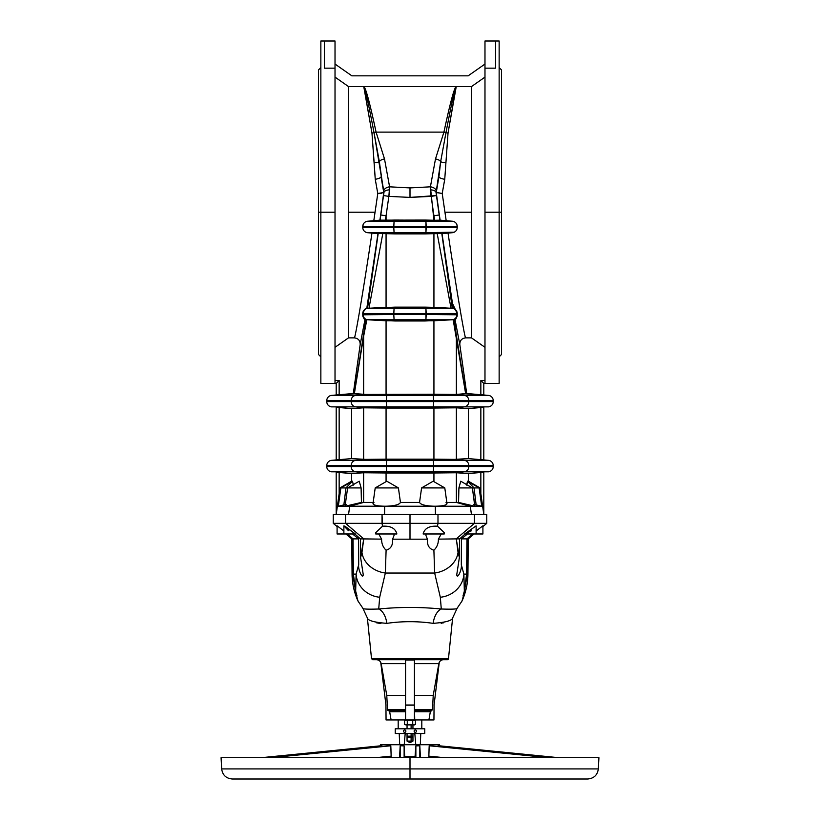 <?xml version="1.0" encoding="UTF-8"?>
<svg xmlns="http://www.w3.org/2000/svg" width="820" height="820" viewBox="0 0 820 820"><rect width="100%" height="100%" fill="white"/><g stroke="black" fill="none" stroke-linecap="round" stroke-linejoin="round"><path stroke-width="1.23" d="M473.509 533.974L467.595 538.883L474.083 533.974L467.595 538.883L473.509 533.974L467.595 538.883L467.513 550.384L467.595 538.883L468.24 538.883L467.933 574.113L468.24 538.883L474.083 533.974M467.441 533.974L461.424 538.883L461.301 564.642L463.874 574.113L466.601 574.113L466.969 538.883L472.709 533.974L466.969 538.883L461.424 538.883L461.301 564.642C462.193 569.644 457.242 579.76 456.75 574.707L459.384 557.487L459.62 538.883L459.384 557.487L458.042 552.403A25.389 20.818 165.9 0 1 434.651 573.036L440.319 597.257A25.389 23.37 -14.6 0 0 463.874 574.113L461.301 564.642L461.424 538.883L467.441 533.974L461.424 538.883L466.969 538.883L466.601 574.113L464.345 591.179L466.601 574.113L463.874 574.113L464.345 591.179L462.992 595.925L464.345 591.179L463.874 574.113A25.389 23.37 165.4 0 1 440.319 597.257L434.651 573.036L433.893 550.22L434.651 573.036L385.349 573.036L386.107 550.22C383.053 547.329 381.546 543.639 381.607 539.14C381.546 543.639 383.053 547.329 386.107 550.22C390.853 548.857 393.016 545.187 392.585 539.191L427.415 539.191C426.984 545.187 429.147 548.857 433.893 550.22C429.147 548.857 426.984 545.187 427.415 539.191L425.908 535.306L426.103 533.974L425.908 535.306L427.415 539.191L392.585 539.191C393.016 545.187 390.853 548.857 386.107 550.22L385.349 573.036L434.651 573.036A25.389 20.818 -14.1 0 0 458.042 552.403L459.384 557.487L456.75 574.707C457.242 579.76 462.193 569.644 461.301 564.642C462.193 569.644 457.242 579.76 456.75 574.707L459.384 557.487L456.238 538.883L474.431 523.344L486.752 523.344L482.908 526.563L486.752 523.344L474.431 523.344L456.238 538.883L459.62 538.883L465.135 533.974L459.62 538.883L456.33 538.883L458.042 552.403A25.389 20.818 165.9 0 1 434.651 573.036L385.349 573.036L379.68 597.257L378.717 609.014A16.533 9.184 -96.4 0 1 386.866 623.354C374.514 622.421 368.016 620.648 367.391 618.024C368.016 620.648 374.514 622.421 386.866 623.354C402.261 621.119 417.677 621.119 433.134 623.354C445.485 622.421 451.984 620.648 452.609 618.024C451.984 620.648 445.485 622.421 433.134 623.354C417.677 621.119 402.261 621.119 386.866 623.354A16.533 9.184 83.6 0 0 378.717 609.014C367.657 609.362 362.368 609.106 362.87 608.235L367.391 618.024L371.521 658.665L367.391 618.024C368.016 620.648 374.514 622.421 386.866 623.354C374.514 622.421 368.016 620.648 367.391 618.024L362.87 608.235C362.368 609.106 367.657 609.362 378.717 609.014C399.535 606.923 420.383 606.923 441.283 609.014C420.383 606.923 399.535 606.923 378.717 609.014L379.68 597.257A25.389 23.37 -165.4 0 1 356.126 574.113L353.399 574.113L353.03 538.883L347.29 533.974L353.03 538.883L353.399 574.113L355.654 591.179L353.399 574.113L356.126 574.113L355.654 591.179L356.126 574.113A25.389 23.37 14.6 0 0 379.68 597.257L385.349 573.036A25.389 20.818 -165.9 0 1 361.958 552.403L360.615 557.487L360.38 538.883L354.865 533.974L360.38 538.883L360.615 557.487L363.25 574.707L360.615 557.487L361.958 552.403A25.389 20.818 14.1 0 0 385.349 573.036L379.68 597.257L378.717 609.014C399.535 606.923 420.383 606.923 441.283 609.014A16.533 9.184 -83.6 0 0 433.134 623.354A16.533 9.184 96.4 0 1 441.283 609.014L440.319 597.257L434.651 573.036L440.319 597.257L441.283 609.014C452.343 609.362 457.632 609.106 457.13 608.235L452.609 618.024C451.984 620.648 445.485 622.421 433.134 623.354C445.485 622.421 451.984 620.648 452.609 618.024L457.13 608.235C457.632 609.106 452.343 609.362 441.283 609.014A16.533 9.184 -83.6 0 0 433.134 623.354C417.677 621.119 402.261 621.119 386.866 623.354A16.533 9.184 83.6 0 0 378.717 609.014C367.657 609.362 362.368 609.106 362.87 608.235L358.043 601.121A66.717 66.717 0 0 1 352.067 574.113L351.76 538.883L345.917 533.974L351.76 538.883L352.067 574.113A66.717 66.717 0 0 0 358.043 601.121L362.87 608.235L367.391 618.024C368.016 620.648 374.514 622.421 386.866 623.354M472.515 533.974L476.123 533.974L476.123 525.866L464.653 533.974L471.51 530.745L464.653 533.974L482.908 533.974L482.908 525.794L476.123 530.991M337.092 526.563L333.248 523.344L337.092 526.563L333.248 523.344L345.568 523.344L363.762 538.883L361.958 552.403L363.67 538.883L360.38 538.883L381.607 539.14L363.762 538.883L345.568 523.344L333.248 523.344L333.248 514.488L345.568 514.488L345.568 523.344L382.017 523.344L382.52 526.194L375.755 532.651L382.52 526.194C390.709 525.764 395.486 528.357 396.87 533.974C395.486 528.357 390.709 525.764 382.52 526.194L382.017 523.344L345.568 523.344L345.568 514.488L382.017 514.488L382.017 523.344L410 523.344L410 539.191L427.415 539.191L425.908 535.306L426.103 533.974M467.595 538.883L467.328 574.113L463.894 594.213L467.328 574.113L467.513 550.384L467.328 574.113L467.933 574.113L467.328 574.113L463.894 594.213L461.957 601.121A66.717 66.717 0 0 0 467.933 574.113A66.717 66.717 0 0 1 461.957 601.121L457.13 608.235L461.957 601.121L463.894 594.213L461.957 601.121A66.717 66.717 0 0 0 467.933 574.113L468.24 538.883M347.29 533.974L353.03 538.883L358.576 538.883L352.559 533.974L358.576 538.883L358.699 564.642L356.126 574.113L358.699 564.642C357.807 569.644 362.758 579.76 363.25 574.707C362.758 579.76 357.807 569.644 358.699 564.642L358.576 538.883L353.03 538.883L353.399 574.113L355.654 591.179L357.007 595.925L356.106 594.213L358.043 601.121L356.106 594.213L352.672 574.113L352.067 574.113L352.672 574.113L356.106 594.213L358.043 601.121A66.717 66.717 0 0 1 352.067 574.113L351.76 538.883L352.405 538.883L352.672 574.113L352.405 538.883L345.917 533.974M441.262 533.974L438.392 539.14C438.454 543.639 436.947 547.329 433.893 550.22C436.947 547.329 438.454 543.639 438.392 539.14L456.238 538.883L438.392 539.14C438.454 543.639 436.947 547.329 433.893 550.22C436.947 547.329 438.454 543.639 438.392 539.14C438.454 543.639 436.947 547.329 433.893 550.22C429.147 548.857 426.984 545.187 427.415 539.191L392.585 539.191L394.092 535.306L393.897 533.974L394.092 535.306L392.585 539.191L394.092 535.306L392.585 539.191L410 539.191L410 523.344L382.017 523.344L382.017 514.488L345.568 514.488L345.568 523.344L363.762 538.883L360.615 557.487L363.25 574.707C362.758 579.76 357.807 569.644 358.699 564.642L356.126 574.113L353.399 574.113M405.572 705.169L414.428 705.015L405.572 705.169L405.572 719.939L386.056 719.939L405.572 719.939L405.572 660.008L414.428 660.008L405.572 660.008L405.572 705.015L414.428 705.015L414.428 660.008L414.428 719.939L405.572 719.939L414.725 719.939L414.428 705.169L405.572 705.169L414.428 705.015L405.572 705.015L405.572 719.939L391.109 719.939L389.664 711.76L405.572 711.76L389.664 711.76A1.179 1.179 0 0 0 388.598 710.796A1.179 1.179 0 0 1 389.664 711.76L391.109 719.939L389.664 711.76A1.179 1.179 0 0 0 388.598 710.796A1.179 1.179 0 0 1 387.511 709.679L405.572 709.679L387.511 709.679L386.773 695.462L387.511 709.679A1.179 1.179 0 0 0 388.598 710.796L405.572 710.796L388.598 710.796A1.179 1.179 0 0 1 387.511 709.679L386.773 695.462A1.179 1.179 0 0 0 386.753 695.319L381.167 663.626L386.753 695.319A1.179 1.179 0 0 1 386.773 695.462L405.572 695.462L386.773 695.462A1.179 1.179 0 0 0 386.753 695.319L405.572 695.319L386.753 695.319L381.167 663.626L405.572 663.626L381.167 663.626C380.552 661.207 379.004 659.905 376.513 659.721M444.727 757.731L428.85 756.142A4.725 2.357 90 0 0 428.85 756.399L442.236 757.731L428.85 756.399A4.725 2.357 -90 0 1 428.85 756.142L444.727 757.731L428.85 756.142L429.198 745.769L549.277 757.731L429.198 745.769L429.014 750.167L429.198 745.769L432.119 745.872L551.245 757.731M399.637 757.731L399.637 756.142A4.725 4.725 0 0 0 399.627 756.399L399.627 757.731L399.627 756.399A4.725 4.725 0 0 1 399.637 756.142L399.627 756.399A4.725 4.725 0 0 1 399.637 756.142L399.637 757.731M435.44 514.488L435.328 506.227L470.301 506.227L456.371 502.424L458.554 502.424L458.903 487.92L460.768 481.217L472.381 487.92L460.758 481.217L458.903 487.92L472.381 487.92L458.903 487.92L458.554 502.424L474.79 506.227L470.301 506.227L474.944 506.176L472.381 487.92L474.944 506.176L456.371 502.424L470.301 506.227L471.438 514.488L470.301 506.227L385.482 506.227C394.369 505.981 399.36 504.71 400.447 502.424L398.417 487.92L386.825 481.217L375.211 487.92L398.417 487.92L375.211 487.92L373.008 503.582C373.315 505.181 377.2 506.063 384.683 506.217L349.699 506.227L348.561 514.488L349.699 506.227L363.629 502.424L345.056 506.176L347.618 487.92L345.056 506.176L349.699 506.227L345.21 506.227L361.446 502.424L361.097 487.92L347.618 487.92L361.097 487.92L359.242 481.217L347.618 487.92L359.242 481.217L361.097 487.92L361.446 502.424L363.629 502.424L349.699 506.227L384.683 506.217C377.2 506.063 373.315 505.181 373.008 503.582L373.961 502.424L373.008 503.582L375.211 487.92L386.825 481.217L398.417 487.92L400.447 502.424C399.36 504.71 394.369 505.981 385.482 506.227L434.518 506.227C425.631 505.981 420.639 504.71 419.553 502.424L400.447 502.424L419.553 502.424L421.582 487.92L433.175 481.217L444.788 487.92L446.992 503.582L446.039 502.424L446.992 503.582C446.685 505.181 442.8 506.063 435.317 506.217L434.518 506.227L435.328 506.227L434.518 506.227L435.328 506.227L435.44 514.488L435.317 506.217C442.8 506.063 446.685 505.181 446.992 503.582L444.788 487.92L421.582 487.92L419.553 502.424C420.639 504.71 425.631 505.981 434.518 506.227L385.482 506.227C394.369 505.981 399.36 504.71 400.447 502.424L398.417 487.92L386.825 481.217L375.211 487.92L398.417 487.92M363.127 224.608L362.768 227.417L393.784 227.417L393.784 226.525L362.768 226.525L393.784 226.525L393.784 227.417L426.215 227.417L426.215 226.525L393.784 226.525L426.215 226.525L425.918 221.236L425.078 220.057L433.934 220.262L430.408 186.827L410 187.913L410 197.405L431.135 196.38L410 197.405L388.864 196.38L386.066 215.793L380.798 214.973L383.975 192.341L379.896 220.16L380.798 214.973L380.049 220.324L385.246 220.293L386.066 215.793L385.246 220.293L386.066 220.262L386.066 215.793L386.066 220.262L425.078 220.057L379.926 220.16L383.76 192.536L377.784 193.479L375.252 179.293L371.972 133.065L363.752 86.551L348.5 86.551L348.5 212.216L375.058 212.216L377.784 193.479L375.058 212.216L348.5 212.216L348.5 337.871L354.332 337.871C355.142 339.213 363.865 287.318 371.952 233.085C363.865 287.318 355.142 339.213 354.332 337.871C358.309 338.363 360.257 340.597 360.175 344.605L364.972 319.564C364.398 319.728 363.66 318.303 362.768 315.28L363.014 314.501L393.784 314.501L393.784 313.609L362.768 313.609L362.768 314.716L362.768 313.496C363.998 309.827 365.341 308.125 366.786 308.392L377.979 233.618L366.786 308.392L368.979 308.238L382.807 233.536L368.979 308.238L386.066 307.346L386.066 233.679L382.807 233.536L386.066 233.679L386.066 307.346L433.934 307.346L433.934 233.679L386.066 233.679L425.078 233.884L425.918 232.706L394.082 232.706L394.922 233.884L394.082 232.706L367.616 232.706L378.04 233.618L367.616 232.706L425.918 232.706L426.215 227.417L393.784 227.417L394.082 232.706L393.784 227.417L362.768 227.417L362.768 226.525A5.309 5.309 0 0 1 367.616 221.236L379.926 220.16L367.616 221.236L394.082 221.236L394.922 220.057L394.082 221.236L425.918 221.236L394.082 221.236L393.784 226.525L394.082 221.236L367.616 221.236A5.309 5.309 0 0 0 362.768 226.525L363.127 224.608M433.934 481.658L433.934 472.986L432.078 472.996L433.298 471.818L488.392 471.818A5.309 5.309 0 0 0 493.24 466.518L468.825 466.518A5.309 4.992 90 0 1 464.274 471.818L454.167 472.75L363.629 472.761L351.565 473.56L351.565 481.217L339.952 487.92L345.958 487.92L343.867 504.905L346.183 504.372L343.867 504.905L345.958 487.92L352.477 481.217L340.874 487.92L338.311 506.227L343.867 504.905L338.311 506.227L345.21 506.227L338.311 506.227L340.874 487.92L352.477 481.217L345.958 487.92L339.952 487.92L336.2 514.488L336.2 472.217L351.565 473.56L363.629 472.761L363.629 502.424L363.629 472.761L365.833 472.75L355.726 471.818L331.608 471.818A5.309 5.309 0 0 1 326.76 466.518L433.739 466.518L433.739 465.637L386.261 465.637L386.261 466.518L386.261 465.637L351.175 465.637L351.175 466.518L351.175 465.637L326.76 465.637A5.309 5.309 0 0 1 331.608 460.338L355.726 460.338L365.833 459.395L351.565 458.595L331.608 460.338L336.2 459.938L336.2 407.273L351.565 408.616L351.565 458.595L363.629 459.395L386.066 459.169L386.066 408.042L365.833 407.817L363.629 407.817L363.629 459.395L363.629 407.817L351.565 408.616L363.629 407.817L386.066 408.042L386.066 459.169L433.934 459.169L433.934 408.042L386.066 408.042L387.921 408.053L386.702 406.874L355.726 406.874L365.833 407.817L355.726 406.874L331.608 406.874A5.309 5.309 0 0 1 326.76 401.574L351.175 401.574L351.175 400.693L326.76 400.693A5.309 5.309 0 0 1 331.608 395.394L355.726 395.394L365.833 394.461L353.307 393.497L331.608 395.394L336.2 394.994L336.2 383.422L336.2 394.994L354.209 393.815L363.588 335.523A5.904 3.669 8.8 0 0 363.629 336.343L366.827 319.718L365.925 319.646L363.588 335.523L365.925 319.646L364.972 319.564L360.175 344.605L353.307 393.497L360.175 344.605C360.257 340.597 358.309 338.363 354.332 337.871L348.5 337.871L348.5 86.551L363.752 86.551L371.972 133.065A5.904 3.69 170.9 0 0 374.022 132.635L383.975 192.341L380.798 214.973L386.066 215.793L388.864 196.38L383.534 195.549L388.864 196.38L389.736 189.809C386.425 190.035 384.508 190.875 383.975 192.341C384.508 190.875 386.425 190.035 389.736 189.809L389.592 186.827A5.904 3.762 169.7 0 0 383.77 191.603A5.904 3.762 -10.3 0 1 389.592 186.827L384.518 158.988A5.904 3.762 169.7 0 0 379.332 161.591A5.904 3.762 -10.3 0 1 384.518 158.988L376.072 132.123A5.904 3.741 167.4 0 0 374.022 132.635A5.904 3.741 -12.6 0 1 376.072 132.123C370.056 103.945 366.017 88.755 363.936 86.551L363.844 86.551C365.187 88.704 368.58 104.068 374.022 132.635C368.58 104.068 365.187 88.704 363.844 86.551L363.936 86.551C366.017 88.755 370.056 103.945 376.072 132.123L384.518 158.988L389.592 186.827L388.864 196.38L410 197.405L410 187.913L389.592 186.827L410 187.913L430.408 186.827L435.481 158.988L443.928 132.123L376.072 132.123L443.928 132.123C449.944 103.945 453.983 88.755 456.063 86.551L363.936 86.551L471.5 86.551L484.979 77.111L471.5 86.551L456.248 86.551L448.027 133.065L444.747 179.293L442.216 193.479L446.193 220.693L444.942 212.216L471.5 212.216L444.942 212.216L442.216 193.479L436.025 192.341L439.95 220.324L436.24 192.536L440.104 220.16L452.384 221.236L439.95 220.324L439.202 214.973L433.934 215.793L434.754 220.293L439.95 220.324L434.754 220.293L433.934 215.793L433.934 220.262L434.754 220.293L425.078 220.057L425.918 221.236L452.384 221.236L425.918 221.236L426.215 227.417L457.232 227.417L457.232 226.525L426.215 226.525L457.232 226.525L457.232 227.417L426.215 227.417L425.918 232.706L425.078 233.884L433.934 233.679L433.934 307.346L452.445 308.32L441.806 233.485L437.193 233.536L451.02 308.238L437.193 233.536L433.934 233.679L441.806 233.485L452.445 308.32L453.214 308.392C454.659 308.125 456.002 309.827 457.232 313.496L393.784 313.609L393.784 314.501L426.215 314.501L425.918 308.32L425.078 307.141L394.922 307.141L367.719 308.32L394.082 308.32L394.922 307.141L394.082 308.32L425.918 308.32L394.082 308.32L393.784 313.609L426.215 313.609L426.215 314.501L393.784 314.501L394.082 319.79L366.827 319.718L363.629 336.343L363.629 394.451L433.934 394.225L433.934 320.763L386.066 320.763L386.066 394.225L386.066 320.763L367.821 319.79L394.922 320.968L394.082 319.79L394.922 320.968L425.078 320.968L425.918 319.79L394.082 319.79L425.918 319.79L426.215 314.501L457.232 314.716L457.232 313.609L457.232 315.28C456.34 318.303 455.602 319.728 455.028 319.564L459.825 344.605C459.743 340.597 461.691 338.363 465.668 337.871L471.5 337.871L471.5 86.551L471.5 337.871L484.979 347.321L471.5 337.871L465.668 337.871C464.858 339.213 456.135 287.318 448.048 233.085C456.135 287.318 464.858 339.213 465.668 337.871C461.691 338.363 459.743 340.597 459.825 344.605L455.028 319.564L453.173 319.718L456.371 336.343A5.904 3.669 -8.8 0 0 456.412 335.523L465.791 393.815L466.693 393.497L459.825 344.605L466.693 393.497L456.371 394.451L465.678 393.836L453.173 319.718L433.934 320.763L433.934 394.225L456.371 394.451L456.371 336.343L456.371 394.451L454.167 394.461L465.791 393.815L456.412 335.523A5.904 3.669 171.2 0 1 456.371 336.343L465.678 393.836L456.371 394.451L365.833 394.461L355.726 395.394L386.702 395.394L387.921 394.225L386.702 395.394L433.298 395.394L432.078 394.225L433.298 395.394L386.702 395.394L386.261 401.574L433.739 401.574L433.739 400.693L351.175 400.693L351.175 401.574L433.739 400.693L433.298 395.394L464.274 395.394A5.309 4.992 90 0 1 468.825 400.693L493.24 400.693A5.309 5.309 0 0 0 488.392 395.394L464.274 395.394L454.167 394.461L464.274 395.394L488.392 395.394A5.309 5.309 0 0 1 493.24 400.693L468.825 400.693L468.825 401.574A5.309 4.992 90 0 1 464.274 406.874L488.392 406.874A5.309 5.309 0 0 0 493.24 401.574L468.825 401.574L493.24 401.574A5.309 5.309 0 0 1 488.392 406.874L386.702 406.874L387.921 408.053L432.078 408.053L433.298 406.874L433.739 401.574L386.261 401.574L386.702 406.874L433.298 406.874L432.078 408.053L433.934 408.042L433.934 459.169L456.371 459.395L456.371 407.817L433.934 408.042L454.167 407.817L464.274 406.874L454.167 407.817L456.371 407.817L456.371 459.395L468.435 458.595L468.435 408.616L456.371 407.817L468.435 408.616L483.8 407.273L483.8 459.938L488.392 460.338L464.274 460.338A5.309 4.992 90 0 1 468.825 465.637L493.24 465.637A5.309 5.309 0 0 0 488.392 460.338L468.435 458.595L454.167 459.395L464.274 460.338L488.392 460.338A5.309 5.309 0 0 1 493.24 465.637L433.739 465.637L433.298 460.338L432.078 459.159L365.833 459.395L355.726 460.338L386.702 460.338L387.921 459.159L386.702 460.338L433.298 460.338L386.702 460.338L386.261 465.637L433.739 465.637L433.739 466.518L386.261 466.518L386.702 471.818L355.726 471.818L365.833 472.75L386.066 472.986L386.066 481.658L386.066 472.986L387.921 472.996L386.702 471.818L387.921 472.996L432.078 472.996L433.298 471.818L386.702 471.818L433.298 471.818L433.739 466.518L468.825 466.518L468.825 465.637L468.825 466.518L493.24 466.518A5.309 5.309 0 0 1 488.392 471.818L433.298 471.818L432.078 472.996L433.934 472.986L433.934 481.647L433.934 472.986L456.371 472.761L456.371 502.424L446.828 502.424L456.371 502.424L456.371 472.761L454.167 472.75L464.274 471.818A5.309 4.992 -90 0 0 468.825 466.518L433.739 466.518L433.298 471.818L488.392 471.818A5.309 5.309 0 0 0 493.24 466.518L468.825 466.518A5.309 4.992 90 0 1 464.274 471.818L454.167 472.75L433.934 472.986L456.371 472.761L468.435 473.56L456.371 472.761L456.371 502.424L470.301 506.227L434.518 506.227C425.631 505.981 420.639 504.71 419.553 502.424L400.447 502.424M425.078 233.884L394.922 233.884L394.082 232.706L367.616 232.706L378.194 233.485L367.534 308.32A5.309 5.309 180 0 0 362.768 313.609L362.799 313.609A5.309 5.309 -90.5 0 1 367.555 308.32L378.194 233.485L367.555 308.32A5.309 5.309 89.5 0 0 362.799 313.609L362.891 313.609A5.309 5.299 -90 0 1 367.719 308.32A5.309 5.299 90 0 0 362.891 313.609L393.784 313.609L394.082 308.32L368.979 308.238L394.922 307.141L425.078 307.141L433.934 307.346L425.078 307.141L425.918 308.32L452.281 308.32L433.934 307.346L433.934 233.679L425.078 233.884L425.918 232.706L394.082 232.706L393.784 227.417L457.232 227.417A5.309 5.309 0 0 1 452.384 232.706L425.918 232.706L452.384 232.706L441.959 233.618L452.384 232.706A5.309 5.309 0 0 0 457.232 227.417L457.232 226.525A5.309 5.309 0 0 0 452.384 221.236A5.309 5.309 0 0 1 457.232 226.525L456.873 224.608L457.232 226.525L362.768 226.525L362.768 227.417A5.309 5.309 0 0 0 367.616 232.706A5.309 5.309 0 0 1 362.768 227.417L393.784 227.417L394.082 221.236L394.922 220.057L433.934 220.262L433.934 215.793L439.202 214.973L436.465 195.549L431.135 196.38L433.934 215.793L431.135 196.38L436.465 195.549L436.025 192.341C435.492 190.875 433.575 190.035 430.264 189.809L431.135 196.38L430.264 189.809C433.575 190.035 435.492 190.875 436.025 192.341L438.925 176.772L436.23 191.603A5.904 3.762 -169.7 0 0 430.408 186.827L430.264 189.809L430.408 186.827A5.904 3.762 10.3 0 1 436.23 191.603L440.668 161.591A5.904 3.762 -169.7 0 0 435.481 158.988L430.408 186.827L410 187.913L410 197.405L436.465 195.549L436.025 192.341L442.216 193.479L444.747 179.293L448.027 133.065L456.063 86.551C453.983 88.755 449.944 103.945 443.928 132.123L435.481 158.988A5.904 3.762 10.3 0 1 440.668 161.591L445.977 132.635A5.904 3.741 -167.4 0 0 443.928 132.123A5.904 3.741 12.6 0 1 445.977 132.635C451.42 104.068 454.813 88.704 456.156 86.551C454.813 88.704 451.42 104.068 445.977 132.635A5.904 3.69 -170.9 0 0 448.027 133.065A5.904 3.69 9.1 0 1 445.977 132.635L440.668 161.591A5.904 2.327 178.9 0 0 445.865 162.729A5.904 2.327 -1.1 0 1 440.668 161.591L438.925 176.772A5.904 1.527 -170.2 0 0 444.747 179.293A5.904 1.527 9.8 0 1 438.925 176.772L436.24 192.536L440.104 220.16L434.754 220.293L439.95 220.324L436.465 195.549M373.807 220.693L377.784 193.479L383.76 192.536L379.332 161.591L374.022 132.635A5.904 3.69 -9.1 0 1 371.972 133.065L374.135 162.729A5.904 2.327 -178.9 0 0 379.332 161.591A5.904 2.327 1.1 0 1 374.135 162.729L375.252 179.293A5.904 1.527 170.2 0 0 381.074 176.772A5.904 1.527 -9.8 0 1 375.252 179.293L377.784 193.479L375.252 179.293L371.972 133.065L363.752 86.551L371.972 133.065A5.904 3.69 -9.1 0 0 374.022 132.635L383.975 192.341L379.926 220.16L383.934 192.515M363.588 335.523A5.904 3.669 8.8 0 0 363.629 336.343L366.827 319.718L366.068 319.656A5.309 5.299 180 0 1 362.768 314.747L362.768 314.747A5.309 5.299 0 0 0 366.068 319.656L366.191 319.667A5.309 5.289 180 0 1 362.768 314.716A5.309 5.289 -0 0 0 366.191 319.667L366.827 319.718A5.309 5.289 -152.6 0 1 362.809 314.593A5.309 5.289 27.4 0 0 366.827 319.718L367.821 319.79A5.309 5.279 -90 0 1 363.014 314.501A5.309 5.279 90 0 0 367.821 319.79L394.082 319.79L393.784 314.501L362.768 314.788A5.309 5.309 0 0 0 365.925 319.646A5.309 5.309 180 0 1 362.768 314.788L362.768 315.28C363.66 318.303 364.398 319.728 364.972 319.564L365.925 319.646L354.209 393.815L365.833 394.461L363.629 394.451L363.629 336.343L354.322 393.836L363.629 394.451L354.322 393.836L363.629 336.343A5.904 3.669 -171.2 0 1 363.588 335.523L354.322 393.836L339.152 394.738L339.152 380.47L339.152 394.738L339.152 380.47L336.2 383.422L335.021 383.422L335.021 68.162L324.392 68.162L324.392 41L324.392 68.162L335.021 68.162L335.021 212.216L318.488 212.216L318.488 354.496L320.856 356.854M484.979 64.052L468.148 75.829L351.852 75.829L335.021 64.052L351.852 75.829L468.148 75.829L484.979 64.052L468.148 75.829L351.852 75.829L335.021 64.052M335.021 77.111L348.5 86.551L335.021 77.111L348.5 86.551L348.5 212.216L375.058 212.216M320.856 67.568L318.488 69.925L318.488 212.216L320.856 212.216L320.856 383.422L336.2 383.422L336.2 394.994L331.608 395.394A5.309 5.309 0 0 0 326.76 400.693L386.261 400.693L386.702 395.394L355.726 395.394A5.309 4.992 90 0 0 351.175 400.693A5.309 4.992 -90 0 1 355.726 395.394L331.608 395.394L355.726 395.394L365.833 394.461L354.322 393.836L365.833 394.461L456.371 394.451L465.678 393.836L456.371 394.451L456.371 336.343A5.904 3.669 -8.8 0 0 456.412 335.523L454.075 319.646L455.028 319.564C455.602 319.728 456.34 318.303 457.232 315.28L457.232 314.788A5.309 5.309 180 0 1 454.075 319.646A5.309 5.309 -0 0 0 457.232 314.788L426.215 314.501L425.918 319.79L425.078 320.968L452.179 319.79L425.918 319.79L452.179 319.79A5.309 5.279 -90 0 0 456.986 314.501A5.309 5.279 90 0 1 452.179 319.79L453.173 319.718A5.309 5.289 -27.4 0 0 457.191 314.593A5.309 5.289 152.6 0 1 453.173 319.718L453.808 319.667A5.309 5.289 0 0 0 457.232 314.716A5.309 5.289 180 0 1 453.808 319.667L453.931 319.656A5.309 5.299 -0 0 0 457.232 314.747L457.232 314.716A5.309 5.299 180 0 1 453.931 319.656L453.931 319.656A5.309 5.299 -0 0 0 457.232 314.747L457.232 313.609A5.309 5.309 180 0 0 452.466 308.32L425.918 308.32L426.215 313.609L457.109 313.609A5.309 5.299 -90 0 0 452.281 308.32A5.309 5.299 90 0 1 457.109 313.609L457.201 313.609A5.309 5.309 -89.5 0 0 452.445 308.32A5.309 5.309 90.5 0 1 457.201 313.609L457.232 313.609A5.309 5.309 180 0 0 452.466 308.32A5.309 5.309 -0 0 1 457.232 313.609L457.232 313.496C456.002 309.827 454.659 308.125 453.214 308.392L442.021 233.618L453.214 308.392L452.466 308.32A5.309 5.309 0 0 1 457.232 313.609L362.768 313.609A5.309 5.309 0 0 1 367.534 308.32L367.534 308.32A5.309 5.309 180 0 0 362.768 313.609L362.768 313.609A5.309 5.309 -0 0 1 367.534 308.32L366.786 308.392C365.341 308.125 363.998 309.827 362.768 313.496L362.768 314.716L393.784 314.501L394.082 308.32L394.922 307.141M324.392 41L320.856 41L320.856 212.216L335.021 212.216L335.021 383.411L335.021 41L335.021 68.162L324.392 68.162L324.392 41L335.021 41L324.392 41L335.021 41L335.021 68.162M335.021 347.321L348.5 337.871L335.021 347.321L348.5 337.871L354.332 337.871C358.309 338.363 360.257 340.597 360.175 344.605C360.257 340.597 358.309 338.363 354.332 337.871C355.142 339.213 363.865 287.318 371.952 233.085M336.2 459.938L336.2 407.273L336.2 459.938L336.2 407.273L339.152 407.53L339.152 459.682L351.565 458.595L351.565 408.616L339.152 407.53L339.152 459.682L340.987 459.518L339.152 459.682L339.152 407.53L351.565 408.616L351.565 458.595L331.608 460.338A5.309 5.309 0 0 0 326.76 465.637L386.261 465.637L386.702 460.338L355.726 460.338A5.309 4.992 90 0 0 351.175 465.637A5.309 4.992 -90 0 1 355.726 460.338L331.608 460.338L355.726 460.338L365.833 459.395L351.565 458.595M348.52 487.92L345.958 487.92L348.52 487.92L345.958 487.92L344.994 495.792L345.958 487.92L352.477 481.217L351.565 481.217L352.477 481.217L353.41 485.102L352.477 481.217L340.874 487.92L345.958 487.92L343.867 504.905L345.958 487.92M384.559 514.488L384.672 506.227L384.559 514.488L384.672 506.227L349.699 506.227L348.561 514.488M361.446 502.424L361.097 487.92L359.232 481.217L347.618 487.92L345.056 506.176L349.699 506.227L363.629 502.424L373.172 502.424L361.446 502.424L345.21 506.227L338.311 506.227L343.867 504.905L344.994 495.792L343.867 504.905L346.183 504.372M419.553 502.424L421.582 487.92L433.175 481.217L421.582 487.92L444.788 487.92L433.175 481.217L444.788 487.92L446.992 503.582L446.039 502.424M378.194 233.485L382.807 233.536L368.979 308.238L367.719 308.32L425.918 308.32L425.078 307.141M386.066 459.169L433.934 459.169L432.078 459.159L433.298 460.338L464.274 460.338L454.167 459.395L433.934 459.169L433.934 408.042L387.921 408.053L386.702 406.874L386.261 401.574L351.175 401.574A5.309 4.992 90 0 0 355.726 406.874L386.702 406.874L355.726 406.874A5.309 4.992 -90 0 1 351.175 401.574L326.76 401.574A5.309 5.309 0 0 0 331.608 406.874L355.726 406.874L365.833 407.817L363.629 407.817L363.629 459.395L386.066 459.169L365.833 459.395L386.066 459.169L386.066 408.042L365.833 407.817M387.921 459.159L386.702 460.338L386.261 465.637L351.175 465.637A5.309 4.992 90 0 1 355.726 460.338L433.298 460.338L433.739 465.637L493.24 465.637A5.309 5.309 0 0 0 488.392 460.338L464.274 460.338A5.309 4.992 90 0 1 468.825 465.637L468.825 466.518L433.739 466.518L433.298 471.818L386.702 471.818L386.261 466.518L351.175 466.518A5.309 4.992 90 0 0 355.726 471.818L386.702 471.818L355.726 471.818A5.309 4.992 -90 0 1 351.175 466.518L326.76 466.518A5.309 5.309 0 0 0 331.608 471.818L355.726 471.818L331.608 471.818A5.309 5.309 0 0 1 326.76 466.518L433.739 466.518L433.739 465.637L468.825 465.637A5.309 4.992 -90 0 0 464.274 460.338L433.298 460.338L433.739 465.637L386.261 465.637L386.702 471.818L387.921 472.996L363.629 472.761L351.565 473.56L339.152 472.474L339.152 493.599L339.952 487.92L351.565 481.217L351.565 473.56L351.565 481.217L339.952 487.92L340.874 487.92L338.311 506.227M335.021 380.47L339.152 380.47L335.021 380.47L339.152 380.47L336.2 383.422L339.152 380.47M339.952 487.92L336.2 514.488L336.2 472.217L336.2 514.488L339.152 493.599L339.152 472.474L351.565 473.56M379.926 220.16L367.616 221.236L425.918 221.236L425.918 232.706L454.27 232.183L437.193 233.536L451.02 308.238L452.281 308.32L433.934 307.346M432.078 408.053L433.298 406.874L433.739 401.574L468.825 401.574A5.309 4.992 90 0 1 464.274 406.874L488.392 406.874A5.309 5.309 0 0 0 493.24 401.574L468.825 401.574L468.825 400.693L493.24 400.693A5.309 5.309 0 0 0 488.392 395.394L464.274 395.394A5.309 4.992 90 0 1 468.825 400.693L433.739 400.693L433.739 401.574L468.825 401.574L468.825 400.693L433.739 400.693L468.825 400.693A5.309 4.992 -90 0 0 464.274 395.394L433.298 395.394L433.739 400.693L386.261 400.693L386.261 401.574L433.739 401.574L433.298 406.874L464.274 406.874A5.309 4.992 -90 0 0 468.825 401.574L433.739 401.574L433.298 395.394L432.078 394.225M499.144 356.854L501.512 354.496L501.512 212.216L484.979 212.216L484.979 383.411L483.8 383.422L483.8 394.994L466.693 393.497L480.848 394.738L480.848 380.47L484.979 380.47L480.848 380.47L480.848 394.738L465.678 393.836L453.173 319.718L453.808 319.667L425.078 320.968L386.066 320.763L386.066 394.225M484.979 383.411L484.979 68.162L495.608 68.162L495.608 41L495.608 68.162L484.979 68.162L484.979 383.411L483.8 383.422L480.848 380.47L483.8 383.422L483.8 394.994L483.8 383.422L499.144 383.422L499.144 212.216L501.512 212.216L501.512 69.925L499.144 67.568M499.144 212.216L499.144 41L484.979 41L484.979 68.162L484.979 41L495.608 41L484.979 41L484.979 212.216L499.144 212.216M471.479 487.92L474.042 487.92L475.005 495.792L474.042 487.92L471.479 487.92L479.126 487.92L467.523 481.217L474.042 487.92L476.133 504.905L475.005 495.792L476.133 504.905L481.688 506.227L479.126 487.92L474.042 487.92L467.523 481.217L466.59 485.102L467.523 481.217L480.048 487.92L467.523 481.217L468.435 481.217L468.435 473.56L483.8 472.217L483.8 514.488L480.048 487.92L479.126 487.92L481.688 506.227L473.816 504.372L476.133 504.905L474.042 487.92L476.133 504.905L473.816 504.372M472.381 487.92L460.758 481.217L458.903 487.92L472.381 487.92L474.79 506.227L481.688 506.227L474.79 506.227L481.688 506.227L479.126 487.92L467.523 481.217L474.042 487.92L480.048 487.92L480.848 493.599L480.848 472.474L468.435 473.56L468.435 481.217L480.048 487.92L468.435 481.217L467.523 481.217L466.59 485.102M482.908 526.563L486.752 523.344L486.752 514.488L474.431 514.488L474.431 523.344L437.982 523.344L474.431 523.344L474.431 514.488L483.8 514.488L483.8 472.217L480.848 472.474L480.848 493.599L483.8 514.488L483.8 472.217L483.8 514.488L480.048 487.92M488.392 460.338L483.8 459.938L483.8 407.273L483.8 459.938L483.8 407.273L468.435 408.616L468.435 458.595L480.848 459.682L480.848 407.53L480.848 459.682L468.435 458.595L468.435 408.616L456.371 407.817L433.934 408.042L454.167 407.817L464.274 406.874L386.702 406.874L386.261 401.574L351.175 401.574L351.175 400.693L326.76 400.693A5.309 5.309 0 0 1 331.608 395.394M410 197.405L388.864 196.38L386.066 215.793L386.066 220.262L380.049 220.324L385.246 220.293L386.066 215.793L380.798 214.973M362.87 316.325L364.972 319.564L362.963 316.704M371.972 133.065L363.844 86.551C365.187 88.704 368.58 104.068 374.022 132.635A5.904 3.741 167.4 0 1 376.072 132.123C370.056 103.945 366.017 88.755 363.936 86.551L348.5 86.551M448.048 233.085C456.135 287.318 464.858 339.213 465.668 337.871L471.5 337.871L471.5 86.551L456.156 86.551L448.027 133.065L444.747 179.293L442.216 193.479L446.193 220.693M353.41 485.102L352.477 481.217L353.41 485.102M364.521 319.226L365.925 319.646A5.309 5.309 180 0 1 362.768 314.788L362.768 315.28C363.66 318.303 364.398 319.728 364.972 319.564L360.175 344.605L353.307 393.497M465.668 337.871C461.691 338.363 459.743 340.597 459.825 344.605L455.028 319.564L457.13 316.325L455.028 319.564C455.602 319.728 456.34 318.303 457.232 315.28L457.181 316.059M451.41 301.114L457.232 313.609A5.309 5.309 180 0 0 452.466 308.32L452.466 308.32A5.309 5.309 180 0 1 457.232 313.609L457.232 313.609A5.309 5.309 180 0 0 457.211 313.199A5.309 5.309 180 0 1 457.232 313.609L457.232 313.496C456.002 309.827 454.659 308.125 453.214 308.392L452.281 308.32L441.806 233.485M394.922 320.968L394.082 319.79L393.784 314.501L456.986 314.501L457.232 315.28M383.534 195.549L388.864 196.38L389.592 186.827L384.518 158.988L376.072 132.123L443.928 132.123L435.481 158.988L430.408 186.827A5.904 3.762 -169.7 0 1 436.23 191.603L438.925 176.772L436.24 192.515M468.435 458.595L456.371 459.395L433.934 459.169L456.371 459.395L456.371 407.817M467.236 483.349L467.523 481.217M410 768.914L598.333 768.914L410 768.914L410 757.731L221.072 757.731L221.666 768.914L410 768.914L221.666 768.914C222.538 775.084 226.084 778.447 232.296 779L410 779L410 768.914L410 779L587.704 779C593.916 778.447 597.462 775.084 598.333 768.914L598.928 757.731L410 757.731L410 768.914M410 774.254L410 779M400.18 757.731L400.18 745.769L404.127 745.872L400.18 745.769L400.18 757.731L400.18 745.769L399.945 750.167L400.18 745.769L404.127 745.872L404.127 757.731L404.127 745.872L404.66 755.948L404.127 745.872L404.127 757.731M420.363 756.142L420.373 756.399A4.725 4.725 0 0 0 420.363 756.142L420.363 757.731L420.363 756.142A4.725 4.725 0 0 1 420.363 756.645A4.725 4.725 0 0 0 420.363 756.142L419.819 745.769L419.819 757.731L419.819 745.769L415.873 745.872L415.873 757.731L415.873 745.872L415.34 757.731L415.34 755.948L414.756 757.731L414.756 756.511L405.244 756.511L405.244 757.731L404.66 755.948L405.244 756.511L415.053 756.429L415.873 745.872L419.819 745.769L419.819 757.731M260.903 757.731L380.982 745.769L260.903 757.731L380.982 745.769L262.882 757.731L382.007 745.872L382.017 746.456L382.007 745.872L262.882 757.731M391.058 757.731A4.725 2.357 -90 0 0 391.15 756.142L375.273 757.731L391.15 756.142A4.725 2.357 90 0 1 391.058 757.731A4.725 2.357 90 0 0 391.15 756.142L390.802 745.769L268.755 757.731L387.88 745.872L390.802 745.769L390.986 750.167L390.802 745.769L270.723 757.731M428.942 757.731A4.725 2.357 -90 0 1 428.85 756.399A4.725 2.357 90 0 0 428.942 757.731A4.725 2.357 90 0 1 428.85 756.399A4.725 2.357 -90 0 1 428.85 756.142M557.118 757.731L439.018 745.769L559.096 757.731L439.018 745.769L557.118 757.731L437.993 745.872L437.982 746.456L439.018 745.769L559.096 757.731M412.952 733.521L412.952 736.175L411.107 736.175L411.107 737.354L411.107 736.175L412.952 736.175L412.952 737.354L411.107 737.354L412.952 737.354L412.952 741.085L407.048 741.085L412.952 741.085L410 742.674A3.546 1.333 90 0 1 408.893 741.085L411.107 741.085L411.107 737.354L407.048 737.354L411.107 737.354L411.107 741.085M380.48 745.821L380.48 744.734L380.48 745.821M439.52 745.821L439.52 744.734L380.48 744.734L399.699 744.734L399.217 733.521M411.107 736.175L407.048 736.175L411.107 736.175L411.107 733.521L411.107 736.175C417.81 736.175 399.606 736.175 411.107 736.175M415.781 744.734L414.807 733.521M405.193 733.521L404.219 744.734M420.783 733.521L420.301 744.734L420.783 733.521L420.301 744.734L426.841 744.734L380.48 744.734M424.76 733.521L395.24 733.521L395.24 728.795L395.24 733.521L424.76 733.521L424.76 728.795L424.76 733.521L424.76 728.795L395.24 728.795L424.76 728.795L395.24 728.795L395.24 733.521L424.76 733.521M404.69 729.974A1.179 1.179 0 0 0 403.665 731.747A1.179 1.179 0 0 0 405.705 731.747A1.179 1.179 0 0 0 404.69 729.974A1.179 1.179 0 0 1 405.705 731.747A1.179 1.179 0 0 1 403.665 731.747A1.179 1.179 0 0 1 404.69 729.974A1.179 1.179 0 0 1 405.705 731.747A1.179 1.179 0 0 1 403.665 731.747A1.179 1.179 0 0 1 404.69 729.974M415.309 729.974A1.179 1.179 0 0 0 414.295 731.747A1.179 1.179 0 0 0 416.334 731.747A1.179 1.179 0 0 0 415.309 729.974A1.179 1.179 0 0 1 416.334 731.747A1.179 1.179 0 0 1 414.295 731.747A1.179 1.179 0 0 1 415.309 729.974A1.179 1.179 0 0 1 416.334 731.747A1.179 1.179 0 0 1 414.295 731.747A1.179 1.179 0 0 1 415.309 729.974M414.09 724.9L412.726 724.48L412.726 720.298L415.453 720.298L414.09 720.298L415.453 720.298L415.453 724.48L405.91 724.9L414.725 724.9L404.547 724.48L412.726 724.48L405.91 724.9L407.273 724.48L407.273 720.298L407.273 724.48L404.547 724.48L404.547 720.298L404.547 724.48L404.547 720.298L412.726 720.298L412.726 724.48L415.453 724.48L415.453 720.298L415.453 724.48L405.91 724.9L407.273 724.48L407.273 720.298M404.547 724.48L405.91 724.9M411.107 724.9L411.107 728.795L411.107 724.9M412.726 720.298L410 719.939L412.726 720.298L412.726 724.48L410 724.9M421.808 719.939L421.808 728.795L421.808 719.939M439.264 662.334L434.067 705.015A1.179 1.025 90 0 0 434.057 705.169L433.944 719.939L428.891 719.939L433.944 719.939L434.057 705.169A1.179 1.025 -90 0 1 434.067 705.015L439.264 662.334L434.067 705.015A1.179 1.025 -90 0 0 434.057 705.169L433.944 719.939L428.891 719.939L430.336 711.76L414.428 711.76L430.336 711.76L431.402 710.796L414.428 710.796L431.402 710.796L432.488 709.679L414.428 709.679L432.488 709.679L433.226 695.462L414.428 695.462L433.247 695.319L414.428 695.319L433.247 695.319L438.833 663.626L414.428 663.626L438.833 663.626A4.725 4.725 0 0 1 443.487 659.721A4.725 4.725 0 0 0 438.833 663.626L414.428 663.626M405.572 719.939L428.891 719.939M391.109 719.939L386.056 719.939L385.943 705.169A1.179 1.025 -90 0 0 385.933 705.015A1.179 1.025 90 0 1 385.943 705.169L386.056 719.939L385.943 705.169A1.179 1.025 90 0 0 385.933 705.015L380.736 662.334M433.134 623.354C445.485 622.421 451.984 620.648 452.609 618.024L448.478 658.665A1.179 1.179 0 0 1 447.31 659.721A1.179 1.179 0 0 0 448.478 658.665L371.521 658.665L448.478 658.665L371.521 658.665L372.69 659.721L447.31 659.721M380.869 623.589L376.277 622.739M444.245 532.651L437.48 526.194C429.29 525.764 424.514 528.357 423.13 533.974L444.091 533.974L423.13 533.974C424.514 528.357 429.29 525.764 437.48 526.194L437.982 523.344L437.48 526.194C429.29 525.764 424.514 528.357 423.13 533.974L444.245 533.974L444.245 532.559L437.48 526.194L444.245 532.559M375.755 532.559L375.755 533.974L396.87 533.974C395.486 528.357 390.709 525.764 382.52 526.194L375.755 532.651M378.737 533.974L381.607 539.14C381.546 543.639 383.053 547.329 386.107 550.22C383.053 547.329 381.546 543.639 381.607 539.14L378.737 533.974L381.607 539.14C381.546 543.639 383.053 547.329 386.107 550.22L385.349 573.036L379.68 597.257A25.389 23.37 -165.4 0 1 356.126 574.113L355.654 591.179M343.877 530.991L343.877 531.862L343.877 530.991L337.092 525.794L337.092 533.974L355.347 533.974L343.877 525.866L348.49 530.745M355.347 533.974L352.149 533.974L355.347 533.974L344.738 526.04M347.485 533.974L346.378 533.974M346.491 533.974L351.76 538.883M467.851 533.974L464.653 533.974M437.48 526.194L437.982 523.344L410 523.344L437.982 523.344L437.982 514.488L437.982 523.344L474.431 523.344L456.238 538.883L459.62 538.883L465.135 533.974M410 539.191L392.585 539.191L427.415 539.191L410 539.191L410 523.344L437.982 523.344L437.982 514.488L474.431 514.488L410 514.488L410 523.344L410 514.488L382.017 514.488L474.431 514.488L474.431 523.344L486.752 523.344M336.2 514.488L382.017 514.488L382.52 526.194M461.424 538.883L466.969 538.883L472.709 533.974M467.328 574.113L467.933 574.113M363.762 538.883L381.607 539.14C381.546 543.639 383.053 547.329 386.107 550.22C390.853 548.857 393.016 545.187 392.585 539.191L394.092 535.306L393.897 533.974M354.865 533.974L360.38 538.883L360.615 557.487M427.415 539.191L425.908 535.306M405.572 711.76L389.664 711.76M388.598 710.796L405.572 710.796M405.572 695.462L386.773 695.462M386.753 695.319L405.572 695.319M442.236 757.731L428.85 756.399M444.788 487.92L421.798 487.797M483.8 383.422L480.848 380.47L480.848 394.738L488.392 395.394M471.5 212.216L444.942 212.216M386.066 481.658L386.066 472.986L365.833 472.75L355.726 471.818A5.309 4.992 90 0 1 351.175 466.518L351.175 465.637L326.76 465.637A5.309 5.309 0 0 1 331.608 460.338M331.608 406.874A5.309 5.309 0 0 1 326.76 401.574L351.175 401.574A5.309 4.992 90 0 0 355.726 406.874L331.608 406.874M375.211 487.92L373.008 503.582C373.315 505.181 377.2 506.063 384.683 506.217L385.482 506.227M348.5 212.216L348.5 337.871M381.915 193.171L377.784 193.479L383.76 192.536M386.066 220.262L394.922 220.057M377.979 233.618L366.786 308.392C365.341 308.125 363.998 309.827 362.768 313.496L364.736 309.396M366.786 308.392L367.719 308.32A5.309 5.299 90 0 0 362.891 313.609M386.066 307.346L386.066 233.679L382.807 233.536M394.922 233.884L386.066 233.679M386.066 320.763L366.068 319.656A5.309 5.299 0 0 1 362.768 314.747L362.768 314.716A5.309 5.289 0 0 0 366.191 319.667M387.921 394.225L386.702 395.394L386.261 400.693L351.175 400.693A5.309 4.992 90 0 1 355.726 395.394L464.274 395.394L454.167 394.461L433.934 394.225L433.934 320.763M354.209 393.815L363.629 336.343L363.629 394.451M387.921 408.053L386.066 408.042M363.629 407.817L351.565 408.616M410 187.913L389.592 186.827A5.904 3.762 169.7 0 0 383.77 191.603L383.893 192.249M383.76 192.515L381.074 176.772A5.904 1.527 -9.8 0 1 375.252 179.293M389.736 189.809C386.425 190.035 384.508 190.875 383.975 192.341M384.518 158.988A5.904 3.762 169.7 0 0 379.332 161.591A5.904 2.327 1.1 0 1 374.135 162.729M425.078 320.968L425.918 319.79L425.918 308.32L451.02 308.238M444.747 179.293A5.904 1.527 9.8 0 1 438.925 176.772L440.668 161.591L445.977 132.635A5.904 3.741 -167.4 0 0 443.928 132.123C449.944 103.945 453.983 88.755 456.063 86.551L363.936 86.551M456.063 86.551L456.156 86.551C454.813 88.704 451.42 104.068 445.977 132.635A5.904 3.69 9.1 0 0 448.027 133.065L456.156 86.551M471.5 86.551L484.979 77.111M454.167 459.395L464.274 460.338L433.298 460.338L432.078 459.159M361.097 487.92L347.618 487.92M352.477 481.217L351.565 481.217M373.008 503.582L373.961 502.424M373.172 502.424L363.629 502.424L363.629 472.761M432.078 472.996L387.921 472.996M336.2 472.217L339.152 472.474L339.152 493.599M457.232 314.716A5.309 5.289 0 0 1 453.808 319.667L453.173 319.718A5.309 5.289 -27.4 0 0 457.191 314.593L456.986 314.501A5.309 5.279 -90 0 1 452.179 319.79L367.821 319.79A5.309 5.279 90 0 1 363.014 314.501L362.809 314.593A5.309 5.289 27.4 0 0 366.827 319.718M440.073 220.16L452.384 221.236L425.918 221.236L425.078 220.057M367.555 308.32A5.309 5.309 89.5 0 0 362.799 313.609M367.534 308.32A5.309 5.309 180 0 0 362.768 313.609A5.309 5.309 180 0 1 367.534 308.32M367.616 221.236A5.309 5.309 0 0 0 362.768 226.525M362.768 227.417A5.309 5.309 0 0 0 367.616 232.706M336.2 394.994L336.2 383.422L335.021 383.411M439.202 214.973L433.934 215.793L434.754 220.293L433.934 220.262M436.24 192.536L442.216 193.479M453.214 308.392L442.021 233.618M437.193 233.536L433.934 233.679M465.678 393.836L456.412 335.523M457.232 314.788A5.309 5.309 180 0 1 454.075 319.646L455.479 319.226M459.825 344.605L466.693 393.497M454.167 394.461L456.371 394.451M468.435 408.616L480.848 407.53L480.848 459.682L479.013 459.518M430.264 189.809C433.575 190.035 435.492 190.875 436.025 192.341L436.107 192.249M445.865 162.729A5.904 2.327 -1.1 0 1 440.668 161.591A5.904 3.762 -169.7 0 0 435.481 158.988M495.608 41L495.608 68.162L484.979 68.162M471.5 337.871L484.979 347.321M483.8 459.938L480.848 459.682M474.042 487.92L476.133 504.905L481.688 506.227M471.438 514.488L470.301 506.227L474.79 506.227L458.554 502.424L446.828 502.424M446.992 503.582C446.685 505.181 442.8 506.063 435.317 506.217L434.518 506.227M458.903 487.92L458.554 502.424M468.435 481.217L468.435 473.56L456.371 472.761M468.435 473.56L480.848 472.474L480.848 493.599M457.109 313.609A5.309 5.299 -90 0 0 452.281 308.32L452.445 308.32A5.309 5.309 -89.5 0 1 457.201 313.609M457.232 226.525A5.309 5.309 0 0 0 452.384 221.236M454.27 232.183L452.384 232.706A5.309 5.309 0 0 0 457.232 227.417M480.848 380.47L484.979 380.47M385.246 220.293L380.049 220.324M354.332 337.871C358.309 338.363 360.257 340.597 360.175 344.605M365.833 472.75L386.066 472.986M439.95 220.324L434.754 220.293M433.934 408.042L454.167 407.817M433.934 472.986L454.167 472.75M399.637 756.142L400.18 745.769M415.873 757.731L415.873 745.872L419.819 745.769M415.34 757.731L415.873 745.872M414.756 757.731L415.34 755.948M405.244 757.731L405.244 756.511L414.756 756.511M404.66 757.731L404.66 755.948L405.244 756.511M404.127 745.872L404.66 755.948M375.273 757.731L391.15 756.142M268.755 757.731L390.802 745.769M382.007 745.872L382.017 746.456M549.277 757.731L429.198 745.769M437.982 746.456L437.993 745.872M414.428 695.319L431.976 695.319M431.966 695.462L414.428 695.462M414.428 709.679L431.31 709.679M414.428 710.796L430.346 710.796M429.403 711.76L414.428 711.76M414.428 719.939L414.428 705.169M387.511 709.679L405.572 709.679M405.572 705.015L405.572 660.008L414.428 660.008L414.428 705.015M405.572 663.626L381.167 663.626M441.15 623.333L442.062 623.159M443.046 622.923L443.722 622.739M452.609 618.024L457.13 608.235C457.632 609.106 452.343 609.362 441.283 609.014L440.319 597.257L434.651 573.036L433.893 550.22C436.947 547.329 438.454 543.639 438.392 539.14L456.238 538.883M357.007 595.925L356.106 594.213L352.672 574.113L352.067 574.113M358.043 601.121L362.87 608.235M379.68 597.257L385.349 573.036A25.389 20.818 -165.9 0 1 361.958 552.403M464.345 591.179L466.601 574.113L463.874 574.113L464.345 591.179L462.992 595.925L463.894 594.213M461.957 601.121L457.13 608.235M461.301 564.642L463.874 574.113A25.389 23.37 165.4 0 1 440.319 597.257M358.699 564.642L358.576 538.883L353.03 538.883M352.672 574.113L352.405 538.883M363.67 538.883L360.38 538.883M358.576 538.883L352.559 533.974M459.384 557.487L459.62 538.883M456.33 538.883L458.042 552.403M466.601 574.113L466.969 538.883M437.982 514.488L410 514.488L410 523.344L333.248 523.344M410 514.488L382.017 514.488M326.76 400.693L326.76 401.574M326.76 465.637L326.76 466.518M493.24 401.574L493.24 400.693M493.24 466.518L493.24 465.637M407.048 733.521L407.048 741.085L410 742.674M407.048 724.9L407.048 728.795M412.952 724.9L412.952 728.795M398.192 719.939L398.192 728.795M343.877 533.974L343.877 525.866M482.908 533.974L482.908 525.794"/></g></svg>
